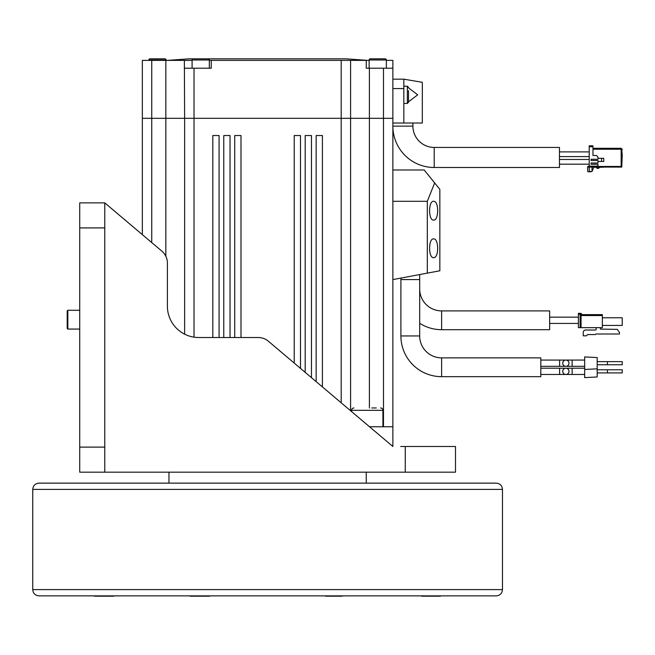 <?xml version="1.0" encoding="UTF-8"?>
<svg xmlns="http://www.w3.org/2000/svg" width="655" height="655" viewBox="0 0 655 655"><rect width="100%" height="100%" fill="white"/><g stroke="black" fill="none" stroke-linecap="round" stroke-linejoin="round"><path stroke-width="0.98" d="M403.832 79.173L422.319 82.309L422.319 123.017L403.832 123.017L403.832 79.173L392.869 79.173M392.869 88.572L403.832 88.572M403.832 123.017L392.869 123.017M408.523 101.812L417.694 94.828L408.523 87.852M440.463 596.181L421.673 596.181M589.213 146.728L589.213 145.787L592.971 145.787L592.971 155.497L595.477 155.497A2.505 2.505 0 0 1 597.982 158.002L597.982 159.255L591.088 159.255L591.088 160.508L597.982 160.508L597.982 163.013L591.088 163.013L591.088 164.266L597.982 164.266L597.982 167.082L589.213 167.082L589.213 146.728L592.971 146.728M592.03 167.082L592.03 171.471L589.213 171.471L589.213 167.082M592.971 148.292L621.153 148.292L622.25 149.389L621.783 150.773L622.25 154.433L621.783 167.082L597.982 167.082M592.03 171.471L593.856 167.082M596.852 167.238L596.852 168.335L598.514 168.335L599.857 167.238L602.682 167.238A2.817 2.817 0 0 0 603.607 167.082M589.213 166.304L588.272 166.304A0.622 0.622 0 0 0 587.65 166.927L589.213 167.238M593.79 167.238L602.682 167.238M587.65 167.238L587.65 171.151A0.622 0.622 0 0 0 588.272 171.782L590.777 171.782A0.622 0.622 0 0 0 591.318 171.471M589.369 171.782L590.777 171.782M592.971 149.234L621.153 149.234L621.153 166.46L621.783 167.082M621.153 149.234L621.431 148.57M597.982 161.449L603.771 161.449L603.771 158.314L597.982 158.314M621.153 166.46L597.982 166.46M591.088 159.255L591.088 160.508M601.585 158.314L601.585 161.449M67.825 310.273L67.195 310.904L67.195 328.442L67.825 329.064L67.825 310.273L79.722 310.273M206.546 596.181L190.507 596.181A1.564 1.564 0 0 1 189.565 595.87M209.584 596.156L209.297 596.181A1.564 1.564 0 0 0 210.239 595.87L210.132 595.944M300.489 368.372L300.489 135.544L294.226 135.544L294.226 363.083M350.597 410.742L350.597 60.383L341.198 60.383L341.198 118.318L184.628 118.318L369.387 118.318L341.198 118.318L341.198 402.8M219.073 337.522L219.073 135.544L212.81 135.544L212.81 337.522M322.407 386.917L322.407 135.544L316.152 135.544L316.152 381.619M311.452 377.648L311.452 135.544L305.189 135.544L305.189 372.351M240.991 337.522L240.991 135.544L234.727 135.544L234.727 337.522M230.036 337.522L230.036 135.544L223.773 135.544L223.773 337.522M369.543 426.765L392.869 426.765L392.869 60.383L386.36 60.383M369.387 68.21L383.478 68.21L383.478 118.318L392.869 118.318L369.387 118.318L369.387 68.21L366.251 68.21L366.251 60.383L369.133 60.383M192.095 60.383L184.366 60.383L184.628 118.318L151.747 118.318L184.628 118.318L184.628 334.173M151.747 242.587L151.747 60.383L142.348 60.383L142.348 118.318L151.747 118.318L142.348 118.318L142.348 234.646L104.775 202.87L161.859 251.135A15.655 15.655 0 0 1 167.402 263.097L167.402 306.204A31.317 31.317 0 0 0 198.719 337.522L258.275 337.522A15.655 15.655 0 0 1 268.378 341.222L392.869 446.497L392.869 426.765M209.297 596.181L205.326 596.181M194.478 596.181L193.258 596.181M345.652 595.87L331.479 596.181M330.079 596.181L325.92 596.181A1.564 1.564 0 0 1 324.986 595.87L325.92 596.181M471.158 595.87L64.067 595.87L471.158 595.87M64.067 483.136L496.212 483.136C500.011 483.505 502.098 485.592 502.475 489.4L502.475 589.606L32.75 589.606C33.118 593.405 35.206 595.493 39.013 595.87L64.067 595.87M502.475 489.4L32.75 489.4C33.118 485.592 35.206 483.505 39.013 483.136L267.608 483.136M502.475 589.606C502.098 593.405 500.011 595.493 496.212 595.87L39.013 595.87M562.735 363.197A3.128 3.128 0 0 0 565.871 366.333A3.128 3.128 0 0 1 562.735 363.197A3.128 3.128 0 0 1 565.871 360.07A3.128 3.128 0 0 0 562.735 363.197A3.128 3.128 0 0 1 565.871 360.07A3.128 3.128 0 0 0 562.735 363.197A3.128 3.128 0 0 0 565.871 366.333A3.128 3.128 0 0 0 568.999 363.197A3.128 3.128 0 0 0 565.871 360.07A3.128 3.128 0 0 1 568.999 363.197A3.128 3.128 0 0 1 565.871 366.333A3.128 3.128 0 0 0 568.999 363.197A3.128 3.128 0 0 1 565.871 366.333A3.128 3.128 0 0 0 568.999 363.197A3.128 3.128 0 0 0 565.871 360.07A3.128 3.128 0 0 0 562.735 363.197A3.128 3.128 0 0 0 565.871 366.333L540.817 366.333M441.617 376.666L441.617 357.876L540.817 357.876L540.817 376.666L441.617 376.666A40.708 40.708 0 0 1 400.901 335.958L400.901 278.08L400.901 279.587L419.691 279.587L419.691 274.56L419.691 335.958L400.901 335.958M441.617 357.876A21.918 21.918 0 0 1 419.691 335.958M562.735 371.344A3.128 3.128 0 0 0 565.871 374.472A3.128 3.128 0 0 1 562.735 371.344A3.128 3.128 0 0 1 565.871 368.208A3.128 3.128 0 0 0 562.735 371.344A3.128 3.128 0 0 1 565.871 368.208A3.128 3.128 0 0 0 562.735 371.344A3.128 3.128 0 0 0 565.871 374.472A3.128 3.128 0 0 0 568.999 371.344A3.128 3.128 0 0 0 565.871 368.208A3.128 3.128 0 0 1 568.999 371.344A3.128 3.128 0 0 1 565.871 374.472A3.128 3.128 0 0 0 568.999 371.344A3.128 3.128 0 0 1 565.871 374.472A3.128 3.128 0 0 0 568.999 371.344A3.128 3.128 0 0 0 565.871 368.208A3.128 3.128 0 0 0 562.735 371.344A3.128 3.128 0 0 0 565.871 374.472L540.817 374.472M540.817 360.07L559.607 360.07L559.607 366.333M540.817 368.208L559.607 368.208L559.607 374.472M559.46 157.462L559.46 167.483L434.208 167.483A41.339 41.339 0 0 1 392.869 126.145L412.912 126.145A21.296 21.296 0 0 0 434.208 147.441L559.46 147.441L559.46 157.462M412.912 123.017L412.912 126.145M559.46 151.886L589.213 151.886M559.46 156.586L589.213 156.586M559.46 159.476L589.213 159.476M559.46 164.176L589.213 164.176M371.77 407.975L376.289 407.975M351.596 411.594L351.596 410.325A2.35 2.35 0 0 1 353.946 407.975M351.596 410.325L382.913 410.325A2.35 2.35 0 0 0 380.563 407.975M382.913 410.325L382.913 426.765M369.133 68.21L369.133 59.99A1.171 1.171 0 0 1 370.304 58.819L385.181 58.819A1.171 1.171 0 0 1 386.36 59.99L386.36 68.21M380.006 58.819L382.266 58.819M419.691 288.986A21.918 21.918 0 0 0 441.617 310.904L441.617 329.694A40.708 40.708 0 0 1 419.691 323.283M441.617 310.904L549.651 310.904L549.651 329.694L441.617 329.694M549.651 317.167L578.398 317.167M549.651 323.431L578.398 323.431M341.959 596.181L328.679 596.181M408.523 90.595L408.523 102.27L408.523 90.595M392.869 201.298L427.314 201.298L427.314 273.127L439.841 270.785L439.841 189.361L424.186 169.989L392.869 169.989M427.314 201.298L434.658 182.95M433.626 220.088C428.247 220.604 428.247 200.782 433.626 201.298C439.014 200.782 439.014 220.604 433.626 220.088M433.626 257.669C428.247 258.185 428.247 238.363 433.626 238.878C439.014 238.363 439.014 258.185 433.626 257.669M392.869 279.587L427.314 273.127M98.913 596.181L94.541 596.165M113.823 596.156L109.393 596.181M607.422 372.908L597.188 372.908L597.188 369.772L622.234 369.772L622.234 372.908L607.422 372.908L607.422 369.772M597.188 372.908L597.188 376.977L584.661 377.607L584.661 356.934L597.188 357.565L597.188 361.634L622.234 361.634L622.234 364.761L597.188 364.761L597.188 361.634M597.188 364.761L597.188 369.772M580.117 313.336L580.649 313.336A0.942 0.942 0 0 1 581.591 314.277L581.591 315.554L602.354 315.554L602.354 327.647L578.398 327.647L578.398 313.336L580.117 313.336L580.117 314.277L581.059 314.277A0.942 0.942 0 0 0 580.78 313.606A0.942 0.942 0 0 1 581.059 314.277A0.942 0.942 0 0 0 580.78 313.606A0.942 0.942 143.6 0 0 580.117 313.336A0.942 0.942 143.6 0 1 580.78 313.606M581.059 327.647L581.059 314.277M581.591 314.621L602.354 314.621L602.354 315.554M596.091 327.647L596.091 329.555A0.467 0.467 0 0 1 595.616 330.022L585.627 330.022A2.383 2.383 0 0 0 583.253 332.404L583.253 335.819L586.381 335.819L587.633 334.566L595.305 334.566L595.87 334.001L619.45 334.001L619.45 332.445L617.288 329.367L600.406 329.088L600.414 327.647M602.354 317.765L622.234 317.765L622.234 325.437L602.354 325.437M79.722 447.119L79.722 472.173L104.775 472.173L104.775 202.87L79.722 202.87L79.722 447.119L104.775 447.119M104.775 472.173L455.495 472.173L455.495 446.497L400.696 446.497M405.257 472.173L405.257 446.497M110.793 596.181L97.505 596.181M159.738 58.819L161.998 58.819M148.865 60.383L148.865 59.99A1.171 1.171 0 0 1 150.036 58.819L164.913 58.819A1.171 1.171 0 0 1 166.092 59.99L166.092 60.383M202.968 58.819L345.897 58.819L367.815 60.383M192.095 68.21L192.095 59.99A1.171 1.171 0 0 1 193.274 58.819L208.143 58.819A1.171 1.171 0 0 1 209.322 59.99L209.322 68.21M167.402 60.383L189.328 58.819L198.449 58.819M209.322 60.383L211.246 60.383L211.246 68.21L184.628 68.21M350.597 60.383L366.251 60.383M341.198 60.383L211.246 60.383M151.747 60.383L184.366 60.383M383.478 426.765L383.478 118.318L369.387 118.318L369.387 407.975M383.478 68.21L392.869 68.21M607.422 364.761L607.422 361.634M597.982 166.141L589.213 166.141M194.019 337.169L194.019 68.21M165.838 60.383L165.838 256.269M565.871 366.333L572.134 366.333L572.134 360.07L559.607 360.07M565.871 374.472L572.134 374.472L572.134 368.208L559.607 368.208M434.208 167.483L434.208 147.441M369.133 59.99L386.36 59.99M403.832 86.223L407.353 86.223L407.353 103.441L408.523 102.27M578.398 314.277L580.117 314.277L580.117 327.647M104.775 227.915L79.722 227.915M148.865 59.99L166.092 59.99M192.095 59.99L209.322 59.99M67.825 329.064L79.722 329.064M189.901 596.058L190.507 596.181M32.75 489.4L32.75 589.606M572.134 366.333L584.661 366.333M572.134 360.07L584.661 360.07M572.134 374.472L584.661 374.472M572.134 368.208L584.661 368.208M403.832 103.441L407.353 103.441M407.353 86.223L408.523 87.393M94.754 596.181L94.05 596.009M114.486 595.87L113.544 596.181M366.251 472.173L366.251 483.136M168.965 472.173L168.965 483.136M597.188 368.839L584.661 369.461"/></g></svg>
